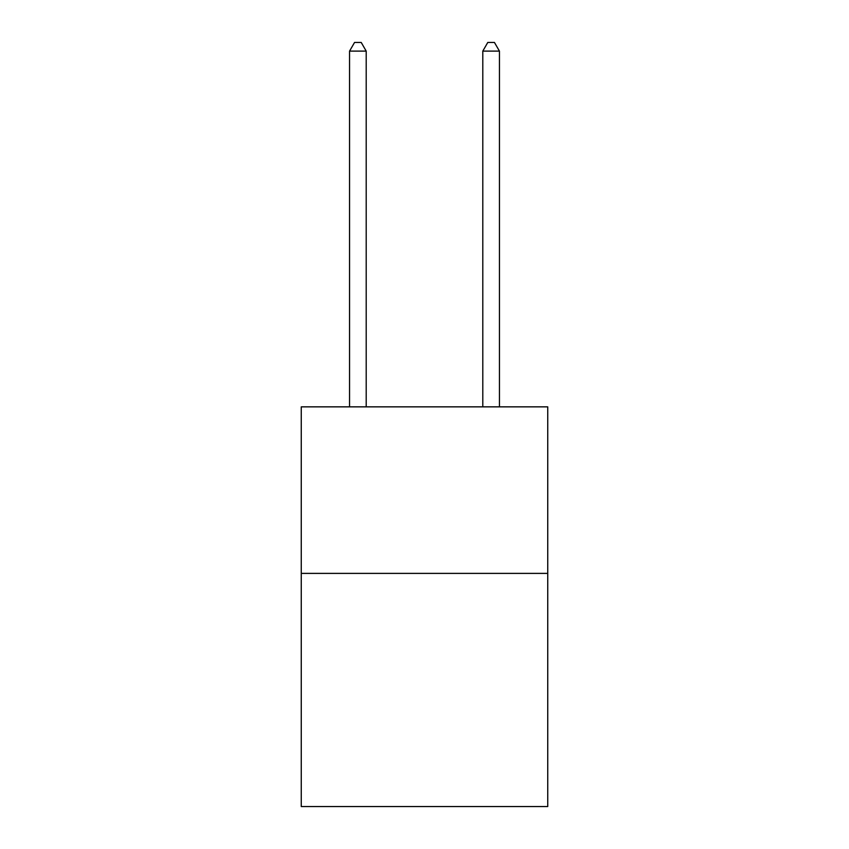 <?xml version="1.0" encoding="UTF-8"?>
<svg xmlns="http://www.w3.org/2000/svg" width="849" height="849" viewBox="0 0 849 849"><rect width="100%" height="100%" fill="white"/><g stroke="black" fill="none" stroke-linecap="round" stroke-linejoin="round"><path stroke-width="1.27" d="M547.743 573.393L547.743 806.55L301.257 806.55L301.257 406.851L547.743 406.851L547.743 573.393L301.257 573.393M366.206 406.851L366.206 51.11L349.555 51.11L349.555 406.851M349.555 51.11L354.553 42.45L361.218 42.45L366.206 51.11M499.445 406.851L499.445 51.11L482.794 51.11L482.794 406.851M482.794 51.11L487.782 42.45L494.447 42.45L499.445 51.11"/></g></svg>
